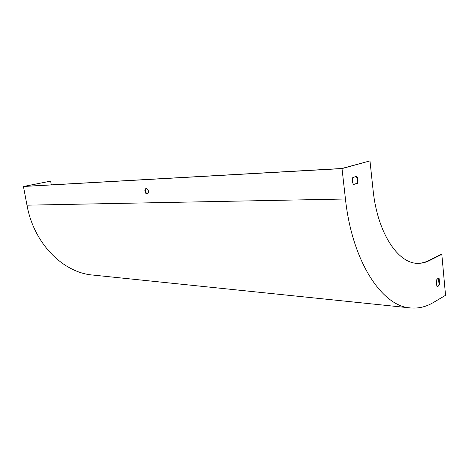 <?xml version="1.0" encoding="UTF-8"?>
<svg xmlns="http://www.w3.org/2000/svg" width="469" height="469" viewBox="0 0 469 469"><rect width="100%" height="100%" fill="white"/><g stroke="black" fill="none" stroke-linecap="round" stroke-linejoin="round"><path stroke-width="0.7" d="M441.81 254.339L445.55 295.306L433.344 302.523C426.298 306.714 418.911 308.538 411.178 307.992C382.845 307.131 352.319 262.839 345.448 199.008L342.012 168.594L369.982 160.896L373.066 189.939C377.381 233.181 398.316 264.082 418.178 263.32C422.024 263.338 425.758 262.429 429.387 260.6L441.81 254.339L441.171 254.309L428.736 260.571C425.113 262.4 421.373 263.302 417.521 263.285L416.853 263.267M369.982 160.896L341.79 168.5L24.154 186.392L50.64 181.128L51.32 184.862M409.607 307.834L93.53 275.121C63.848 273.192 34.003 244.29 26.979 205.182L23.45 186.492L50.64 181.128M436.832 286.154L436.276 280.228L438.187 278.105L439.148 278.65L439.693 284.542L437.765 286.682L436.832 286.154M357.554 183.268C358.345 180.641 358.093 178.326 356.792 176.326L352.776 177.511C351.973 180.166 352.231 182.494 353.55 184.499L357.554 183.268L353.438 184.352M437.413 286.606L439.054 284.495L438.509 278.604L437.905 278.135M356.211 176.496C357.425 178.507 357.642 180.776 356.868 183.297M147.542 193.867C145.238 192.548 144.815 190.783 146.269 188.579M148.415 191.217C147.999 189.441 147.207 188.573 146.041 188.602C143.819 188.948 145.156 194.588 147.307 193.949C148.204 193.615 148.573 192.706 148.415 191.217M23.45 186.492L342.012 168.594M439.693 284.542L439.054 284.495M439.148 278.65L438.509 278.604M26.979 205.182L345.448 199.008M429.387 260.6L428.736 260.571M418.178 263.32L417.521 263.285"/></g></svg>
